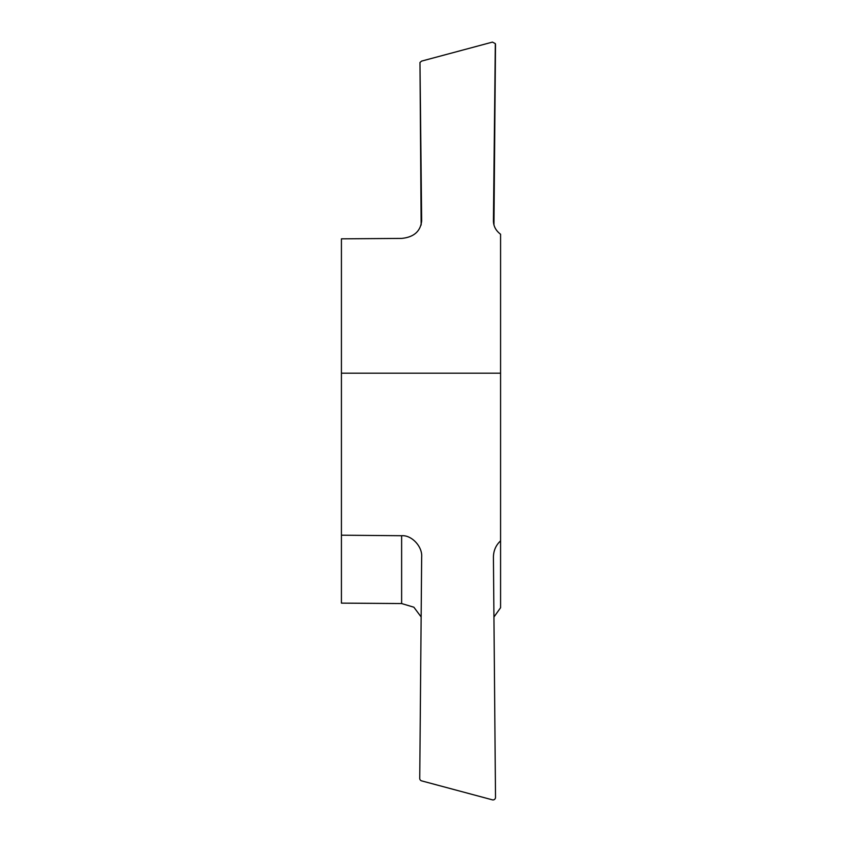 <?xml version="1.0" encoding="UTF-8"?>
<svg xmlns="http://www.w3.org/2000/svg" width="842" height="842" viewBox="0 0 842 842"><rect width="100%" height="100%" fill="white"/><g stroke="black" fill="none" stroke-linecap="round" stroke-linejoin="round"><path stroke-width="1.26" d="M493.949 617.028L500.58 607.724L500.58 373.195L341.42 373.195L341.42 535.196L401.623 535.722C411.643 534.859 422.663 546.658 421.663 557.172L419.737 778.408A2.526 2.526 0 0 0 421.61 780.871L492.623 799.9A2.526 2.526 0 0 0 495.517 797.363L493.423 557.057M493.423 221.036L493.423 220.878C493.507 226.235 495.885 230.687 500.58 234.244L500.58 373.195M421.147 616.954L413.875 607.208L401.623 603.556L341.42 603.125L341.42 535.196M493.949 224.94L495.517 44.605L495.328 43.605L492.444 42.111L421.61 61.098L419.969 62.476L421.663 220.941C420.495 231.392 413.811 237.223 401.623 238.412L341.42 238.833L341.42 373.195M493.423 557.257C493.507 550.679 495.885 545.206 500.58 540.838M493.423 221.193L495.328 43.605M421.147 225.014L419.969 62.476M401.623 603.556L401.623 535.722"/></g></svg>
